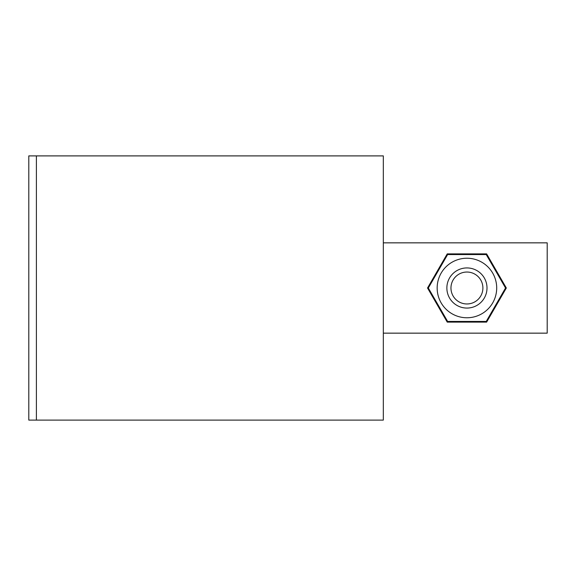 <?xml version="1.0" encoding="UTF-8"?>
<svg xmlns="http://www.w3.org/2000/svg" width="576" height="576" viewBox="0 0 576 576"><rect width="100%" height="100%" fill="white"/><g stroke="black" fill="none" stroke-linecap="round" stroke-linejoin="round"><path stroke-width="0.86" d="M486.626 253.886L506.326 288L486.626 322.114L447.235 322.114L427.543 288L447.235 253.886L486.626 253.886M383.321 333.151L547.2 333.151L547.2 242.849L383.321 242.849M383.321 155.894L383.321 420.106L28.8 420.106L28.8 155.894L383.321 155.894M450.965 288A15.962 15.962 0 0 1 474.912 274.176A15.962 15.962 0 0 1 474.912 301.824A15.962 15.962 0 0 1 450.965 288M446.868 288A20.066 20.066 0 0 0 476.964 305.381A20.066 20.066 0 0 0 476.964 270.619A20.066 20.066 0 0 0 446.868 288M437.162 288A29.765 29.765 0 0 0 481.817 313.776A29.765 29.765 0 0 0 481.817 262.224A29.765 29.765 0 0 0 437.162 288M447.624 254.556L486.238 254.556L505.548 288L486.238 321.444L447.624 321.444L428.314 288L447.624 254.556M36.389 155.894L36.389 420.106"/></g></svg>
